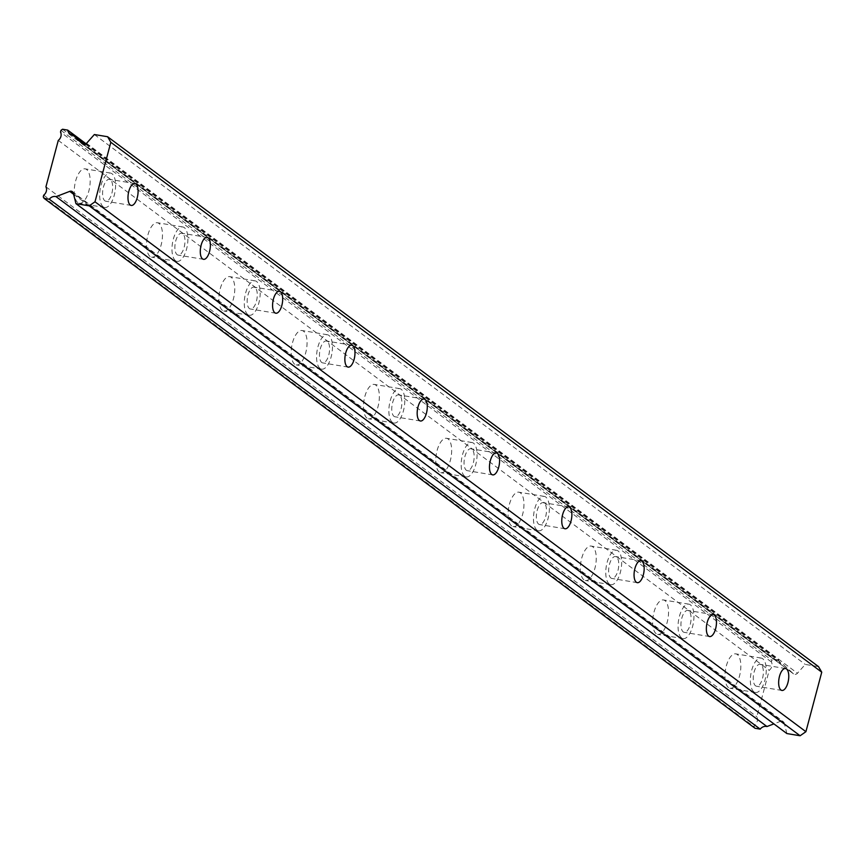<?xml version="1.0" encoding="UTF-8"?>
<svg xmlns="http://www.w3.org/2000/svg" width="865" height="865" viewBox="0 0 865 865"><rect width="100%" height="100%" fill="white"/><g stroke="black" fill="none" stroke-linecap="round" stroke-linejoin="round"><path stroke-width="0.65" stroke-dasharray="4.33 3.24" d="M110.428 179.758A11.104 4.79 99.4 0 0 109.444 179.325A11.104 4.79 99.4 0 0 103.13 188.3A11.104 4.79 99.4 0 0 104.838 200.799A11.104 4.79 99.4 0 0 105.811 201.221A11.104 4.79 99.4 0 0 112.126 192.246A11.104 4.79 99.4 0 0 110.428 179.758M761.103 664.752A11.104 4.79 99.4 0 0 760.119 664.32A11.104 4.79 99.4 0 0 753.804 673.294A11.104 4.79 99.4 0 0 755.502 685.794A11.104 4.79 99.4 0 0 756.486 686.226A11.104 4.79 99.4 0 0 762.8 677.252A11.104 4.79 99.4 0 0 761.103 664.752M688.81 610.863A11.104 4.79 99.4 0 0 687.826 610.43A11.104 4.79 99.4 0 0 681.512 619.405A11.104 4.79 99.4 0 0 683.209 631.904A11.104 4.79 99.4 0 0 684.193 632.337A11.104 4.79 99.4 0 0 690.508 623.362A11.104 4.79 99.4 0 0 688.81 610.863M616.507 556.974A11.104 4.79 99.4 0 0 615.523 556.541A11.104 4.79 99.4 0 0 609.209 565.515A11.104 4.79 99.4 0 0 610.906 578.015A11.104 4.79 99.4 0 0 611.89 578.447A11.104 4.79 99.4 0 0 618.205 569.473A11.104 4.79 99.4 0 0 616.507 556.974M544.215 503.084A11.104 4.79 99.4 0 0 543.231 502.651A11.104 4.79 99.4 0 0 536.916 511.637A11.104 4.79 99.4 0 0 538.614 524.125A11.104 4.79 99.4 0 0 539.598 524.558A11.104 4.79 99.4 0 0 545.912 515.583A11.104 4.79 99.4 0 0 544.215 503.084M471.912 449.195A11.104 4.79 99.4 0 0 470.928 448.762A11.104 4.79 99.4 0 0 464.613 457.747A11.104 4.79 99.4 0 0 466.322 470.236A11.104 4.79 99.4 0 0 467.295 470.668A11.104 4.79 99.4 0 0 473.609 461.694A11.104 4.79 99.4 0 0 471.912 449.195M399.619 395.305A11.104 4.79 99.4 0 0 398.635 394.883A11.104 4.79 99.4 0 0 392.321 403.858A11.104 4.79 99.4 0 0 394.018 416.346A11.104 4.79 99.4 0 0 395.002 416.779A11.104 4.79 99.4 0 0 401.317 407.804A11.104 4.79 99.4 0 0 399.619 395.305M327.327 341.416A11.104 4.79 99.4 0 0 326.343 340.994A11.104 4.79 99.4 0 0 320.028 349.968A11.104 4.79 99.4 0 0 321.726 362.457A11.104 4.79 99.4 0 0 322.71 362.889A11.104 4.79 99.4 0 0 329.024 353.915A11.104 4.79 99.4 0 0 327.327 341.416M255.024 287.537A11.104 4.79 99.4 0 0 254.04 287.104A11.104 4.79 99.4 0 0 247.725 296.079A11.104 4.79 99.4 0 0 249.423 308.567A11.104 4.79 99.4 0 0 250.407 309A11.104 4.79 99.4 0 0 256.721 300.025A11.104 4.79 99.4 0 0 255.024 287.537M182.731 233.647A11.104 4.79 99.4 0 0 181.747 233.215A11.104 4.79 99.4 0 0 175.433 242.189A11.104 4.79 99.4 0 0 177.13 254.688A11.104 4.79 99.4 0 0 178.114 255.11A11.104 4.79 99.4 0 0 184.429 246.136A11.104 4.79 99.4 0 0 182.731 233.647M755.037 728.276L754.172 726.784L754.626 725.054A6.531 5.752 -53.3 0 0 756.843 716.717L769.201 670.31A6.531 5.752 -53.3 0 0 771.418 661.974L771.872 660.244L773.429 659.152L778.608 660.006L86.046 143.785M778.608 660.006A6.531 5.752 -53.3 0 0 780.673 663.52A6.531 5.752 -53.3 0 0 782.922 664.471A6.531 5.752 -53.3 0 0 783.463 664.536L793.302 673.694A3.168 2.79 -53.3 0 0 797.454 673.24L805.272 664.428L818.517 666.623M77.828 202.594A17.441 7.526 -80.6 0 1 75.158 182.958A17.441 7.526 -80.6 0 1 85.084 168.848A17.441 7.526 -80.6 0 1 86.63 169.529A17.441 7.526 -80.6 0 1 89.29 189.165A17.441 7.526 -80.6 0 1 79.375 203.275A17.441 7.526 -80.6 0 1 77.828 202.594M103.238 206.811A17.441 7.526 -80.6 0 1 100.567 187.175A17.441 7.526 -80.6 0 1 110.482 173.065A17.441 7.526 -80.6 0 1 112.028 173.746A17.441 7.526 -80.6 0 1 114.699 193.382A17.441 7.526 -80.6 0 1 104.773 207.481A17.441 7.526 -80.6 0 1 103.238 206.811M728.503 687.588A17.441 7.526 -80.6 0 1 725.832 667.953A17.441 7.526 -80.6 0 1 735.747 653.854A17.441 7.526 -80.6 0 1 737.294 654.524A17.441 7.526 -80.6 0 1 739.964 674.159A17.441 7.526 -80.6 0 1 730.038 688.27A17.441 7.526 -80.6 0 1 728.503 687.588M753.902 691.805A17.441 7.526 -80.6 0 1 751.231 672.17A17.441 7.526 -80.6 0 1 761.157 658.06A17.441 7.526 -80.6 0 1 762.703 658.741A17.441 7.526 -80.6 0 1 765.374 678.376A17.441 7.526 -80.6 0 1 755.448 692.487A17.441 7.526 -80.6 0 1 753.902 691.805M656.2 633.699A17.441 7.526 -80.6 0 1 653.529 614.063A17.441 7.526 -80.6 0 1 663.455 599.964A17.441 7.526 -80.6 0 1 665.001 600.645A17.441 7.526 -80.6 0 1 667.672 620.27A17.441 7.526 -80.6 0 1 657.746 634.38A17.441 7.526 -80.6 0 1 656.2 633.699M681.609 637.916A17.441 7.526 -80.6 0 1 678.938 618.28A17.441 7.526 -80.6 0 1 688.864 604.17A17.441 7.526 -80.6 0 1 690.4 604.851A17.441 7.526 -80.6 0 1 693.07 624.487A17.441 7.526 -80.6 0 1 683.155 638.597A17.441 7.526 -80.6 0 1 681.609 637.916M583.907 579.81A17.441 7.526 -80.6 0 1 581.237 560.174A17.441 7.526 -80.6 0 1 591.163 546.075A17.441 7.526 -80.6 0 1 592.698 546.756A17.441 7.526 -80.6 0 1 595.369 566.391A17.441 7.526 -80.6 0 1 585.454 580.491A17.441 7.526 -80.6 0 1 583.907 579.81M609.306 584.026A17.441 7.526 -80.6 0 1 606.646 564.391A17.441 7.526 -80.6 0 1 616.561 550.291A17.441 7.526 -80.6 0 1 618.107 550.962A17.441 7.526 -80.6 0 1 620.778 570.597A17.441 7.526 -80.6 0 1 610.852 584.708A17.441 7.526 -80.6 0 1 609.306 584.026M511.604 525.92A17.441 7.526 -80.6 0 1 508.944 506.285A17.441 7.526 -80.6 0 1 518.859 492.185A17.441 7.526 -80.6 0 1 520.406 492.866A17.441 7.526 -80.6 0 1 523.076 512.502A17.441 7.526 -80.6 0 1 513.15 526.601A17.441 7.526 -80.6 0 1 511.604 525.92M537.014 530.137A17.441 7.526 -80.6 0 1 534.343 510.501A17.441 7.526 -80.6 0 1 544.269 496.402A17.441 7.526 -80.6 0 1 545.815 497.072A17.441 7.526 -80.6 0 1 548.486 516.708A17.441 7.526 -80.6 0 1 538.56 530.818A17.441 7.526 -80.6 0 1 537.014 530.137M439.312 472.041A17.441 7.526 -80.6 0 1 436.641 452.406A17.441 7.526 -80.6 0 1 446.567 438.296A17.441 7.526 -80.6 0 1 448.113 438.977A17.441 7.526 -80.6 0 1 450.784 458.612A17.441 7.526 -80.6 0 1 440.858 472.712A17.441 7.526 -80.6 0 1 439.312 472.041M464.721 476.247A17.441 7.526 -80.6 0 1 462.051 456.612A17.441 7.526 -80.6 0 1 471.966 442.512A17.441 7.526 -80.6 0 1 473.512 443.183A17.441 7.526 -80.6 0 1 476.183 462.818A17.441 7.526 -80.6 0 1 466.257 476.929A17.441 7.526 -80.6 0 1 464.721 476.247M367.019 418.152A17.441 7.526 -80.6 0 1 364.349 398.516A17.441 7.526 -80.6 0 1 374.264 384.406A17.441 7.526 -80.6 0 1 375.81 385.087A17.441 7.526 -80.6 0 1 378.481 404.723A17.441 7.526 -80.6 0 1 368.555 418.822A17.441 7.526 -80.6 0 1 367.019 418.152M392.418 422.358A17.441 7.526 -80.6 0 1 389.747 402.722A17.441 7.526 -80.6 0 1 399.673 388.623A17.441 7.526 -80.6 0 1 401.219 389.293A17.441 7.526 -80.6 0 1 403.89 408.929A17.441 7.526 -80.6 0 1 393.964 423.039A17.441 7.526 -80.6 0 1 392.418 422.358M294.716 364.262A17.441 7.526 -80.6 0 1 292.046 344.627A17.441 7.526 -80.6 0 1 301.971 330.517A17.441 7.526 -80.6 0 1 303.518 331.198A17.441 7.526 -80.6 0 1 306.188 350.833A17.441 7.526 -80.6 0 1 296.262 364.933A17.441 7.526 -80.6 0 1 294.716 364.262M320.126 368.468A17.441 7.526 -80.6 0 1 317.455 348.833A17.441 7.526 -80.6 0 1 327.381 334.733A17.441 7.526 -80.6 0 1 328.916 335.415A17.441 7.526 -80.6 0 1 331.587 355.05A17.441 7.526 -80.6 0 1 321.672 369.15A17.441 7.526 -80.6 0 1 320.126 368.468M222.424 310.373A17.441 7.526 -80.6 0 1 219.753 290.737A17.441 7.526 -80.6 0 1 229.679 276.627A17.441 7.526 -80.6 0 1 231.215 277.308A17.441 7.526 -80.6 0 1 233.885 296.944A17.441 7.526 -80.6 0 1 223.97 311.043A17.441 7.526 -80.6 0 1 222.424 310.373M247.822 314.579A17.441 7.526 -80.6 0 1 245.163 294.943A17.441 7.526 -80.6 0 1 255.078 280.844A17.441 7.526 -80.6 0 1 256.624 281.525A17.441 7.526 -80.6 0 1 259.295 301.161A17.441 7.526 -80.6 0 1 249.369 315.26A17.441 7.526 -80.6 0 1 247.822 314.579M150.121 256.483A17.441 7.526 -80.6 0 1 147.461 236.848A17.441 7.526 -80.6 0 1 157.376 222.738A17.441 7.526 -80.6 0 1 158.922 223.419A17.441 7.526 -80.6 0 1 161.593 243.054A17.441 7.526 -80.6 0 1 151.667 257.165A17.441 7.526 -80.6 0 1 150.121 256.483M175.53 260.689A17.441 7.526 -80.6 0 1 172.859 241.054A17.441 7.526 -80.6 0 1 182.785 226.954A17.441 7.526 -80.6 0 1 184.332 227.636A17.441 7.526 -80.6 0 1 187.002 247.271A17.441 7.526 -80.6 0 1 177.076 261.371A17.441 7.526 -80.6 0 1 175.53 260.689M786.88 733.563L784.209 723.01A3.168 2.79 -53.3 0 0 780.641 721.269L773.883 723.875M62.518 129.242L773.429 659.152M58.279 140.4L769.201 670.31M771.418 661.974L60.496 132.064M45.931 186.818L756.843 716.717M43.715 195.144L754.626 725.054M94.361 134.529L805.272 664.428M85.376 144.185L783.463 664.536M60.961 130.334L771.872 660.244M43.25 196.885L754.172 726.784M793.302 673.694L82.813 144.109M73.579 194.236L780.641 721.269M784.209 723.01L73.287 193.111M86.532 143.331L797.454 673.24M134.853 183.531L109.444 179.325M785.528 668.537L760.119 664.32M713.225 614.647L687.826 610.43M640.933 560.758L615.523 556.541M568.64 506.868L543.231 502.651M496.337 452.979L470.928 448.762M424.045 399.089L398.635 394.883M351.741 345.2L326.343 340.994M279.449 291.31L254.04 287.104M207.146 237.421L181.747 233.215M69.751 133.61L780.673 663.52M110.482 173.065L85.084 168.848M761.157 658.06L735.747 653.854M688.864 604.17L663.455 599.964M616.561 550.291L591.163 546.075M544.269 496.402L518.859 492.185M471.966 442.512L446.567 438.296M399.673 388.623L374.264 384.406M327.381 334.733L301.971 330.517M255.078 280.844L229.679 276.627M182.785 226.954L157.376 222.738M82.597 143.968L793.508 673.867M131.221 205.438L105.811 201.221M781.895 690.443L756.486 686.226M709.592 636.554L684.193 632.337M637.3 582.664L611.89 578.447M565.007 528.774L539.598 524.558M492.704 474.885L467.295 470.668M420.412 420.996L395.002 416.779M348.108 367.106L322.71 362.889M275.816 313.216L250.407 309M203.524 259.327L178.114 255.11M104.773 207.481L79.375 203.275M755.448 692.487L730.038 688.27M683.155 638.597L657.746 634.38M610.852 584.708L585.454 580.491M538.56 530.818L513.15 526.601M466.257 476.929L440.858 472.712M393.964 423.039L368.555 418.822M321.672 369.15L296.262 364.933M249.369 315.26L223.97 311.043M177.076 261.371L151.667 257.165M72.336 191.662L783.258 721.572"/><path stroke-width="1.3" d="M135.837 183.964A11.104 4.79 99.4 0 0 134.853 183.531A11.104 4.79 99.4 0 0 128.539 192.517A11.104 4.79 99.4 0 0 130.237 205.005A11.104 4.79 99.4 0 0 131.221 205.438A11.104 4.79 99.4 0 0 137.535 196.463A11.104 4.79 99.4 0 0 135.837 183.964M786.512 668.969A11.104 4.79 99.4 0 0 785.528 668.537A11.104 4.79 99.4 0 0 779.214 677.511A11.104 4.79 99.4 0 0 780.911 690.01A11.104 4.79 99.4 0 0 781.895 690.443A11.104 4.79 99.4 0 0 788.21 681.458A11.104 4.79 99.4 0 0 786.512 668.969M714.209 615.08A11.104 4.79 99.4 0 0 713.225 614.647A11.104 4.79 99.4 0 0 706.91 623.622A11.104 4.79 99.4 0 0 708.608 636.121A11.104 4.79 99.4 0 0 709.592 636.554A11.104 4.79 99.4 0 0 715.906 627.568A11.104 4.79 99.4 0 0 714.209 615.08M641.916 561.19A11.104 4.79 99.4 0 0 640.933 560.758A11.104 4.79 99.4 0 0 634.618 569.732A11.104 4.79 99.4 0 0 636.316 582.232A11.104 4.79 99.4 0 0 637.3 582.664A11.104 4.79 99.4 0 0 643.614 573.69A11.104 4.79 99.4 0 0 641.916 561.19M569.613 507.301A11.104 4.79 99.4 0 0 568.64 506.868A11.104 4.79 99.4 0 0 562.326 515.843A11.104 4.79 99.4 0 0 564.023 528.342A11.104 4.79 99.4 0 0 565.007 528.774A11.104 4.79 99.4 0 0 571.322 519.8A11.104 4.79 99.4 0 0 569.613 507.301M497.321 453.411A11.104 4.79 99.4 0 0 496.337 452.979A11.104 4.79 99.4 0 0 490.022 461.953A11.104 4.79 99.4 0 0 491.72 474.453A11.104 4.79 99.4 0 0 492.704 474.885A11.104 4.79 99.4 0 0 499.019 465.911A11.104 4.79 99.4 0 0 497.321 453.411M425.029 399.522A11.104 4.79 99.4 0 0 424.045 399.089A11.104 4.79 99.4 0 0 417.73 408.064A11.104 4.79 99.4 0 0 419.428 420.563A11.104 4.79 99.4 0 0 420.412 420.996A11.104 4.79 99.4 0 0 426.726 412.021A11.104 4.79 99.4 0 0 425.029 399.522M352.725 345.632A11.104 4.79 99.4 0 0 351.741 345.2A11.104 4.79 99.4 0 0 345.427 354.174A11.104 4.79 99.4 0 0 347.125 366.674A11.104 4.79 99.4 0 0 348.108 367.106A11.104 4.79 99.4 0 0 354.423 358.132A11.104 4.79 99.4 0 0 352.725 345.632M280.433 291.743A11.104 4.79 99.4 0 0 279.449 291.31A11.104 4.79 99.4 0 0 273.135 300.285A11.104 4.79 99.4 0 0 274.832 312.784A11.104 4.79 99.4 0 0 275.816 313.216A11.104 4.79 99.4 0 0 282.131 304.242A11.104 4.79 99.4 0 0 280.433 291.743M208.13 237.853A11.104 4.79 99.4 0 0 207.146 237.421A11.104 4.79 99.4 0 0 200.842 246.406A11.104 4.79 99.4 0 0 202.54 258.894A11.104 4.79 99.4 0 0 203.524 259.327A11.104 4.79 99.4 0 0 209.827 250.353A11.104 4.79 99.4 0 0 208.13 237.853M86.046 143.785L67.686 130.096A6.531 5.752 -53.3 0 0 69.751 133.61A6.531 5.752 -53.3 0 0 72.011 134.562A6.531 5.752 -53.3 0 0 72.552 134.626L82.391 143.795A3.168 2.79 126.7 0 0 86.532 143.331L94.361 134.529L107.595 136.724L110.828 142.282L821.75 672.181L805.91 731.693L94.999 201.794L110.828 142.282M67.686 130.096L62.518 129.242L60.961 130.334L60.496 132.064A6.531 5.752 -53.3 0 1 58.279 140.4L45.931 186.818A6.531 5.752 -53.3 0 1 43.715 195.144L43.25 196.885L44.115 198.377L49.294 199.231L760.216 729.141L755.037 728.276L44.115 198.377M94.999 201.794L89.203 205.848L75.958 203.653L73.287 193.111A3.168 2.79 126.7 0 0 69.73 191.37L56.052 196.636A6.531 5.752 -53.3 0 0 49.294 199.231M805.91 731.693L800.114 735.758L89.203 205.848M107.595 136.724L818.517 666.623L821.75 672.181M800.114 735.758L786.88 733.563L75.958 203.653M773.883 723.875L766.963 726.535A6.531 5.752 -53.3 0 0 760.216 729.141M56.052 196.636L766.963 726.535M72.552 134.626L85.376 144.185M69.73 191.37L73.579 194.236"/></g></svg>

